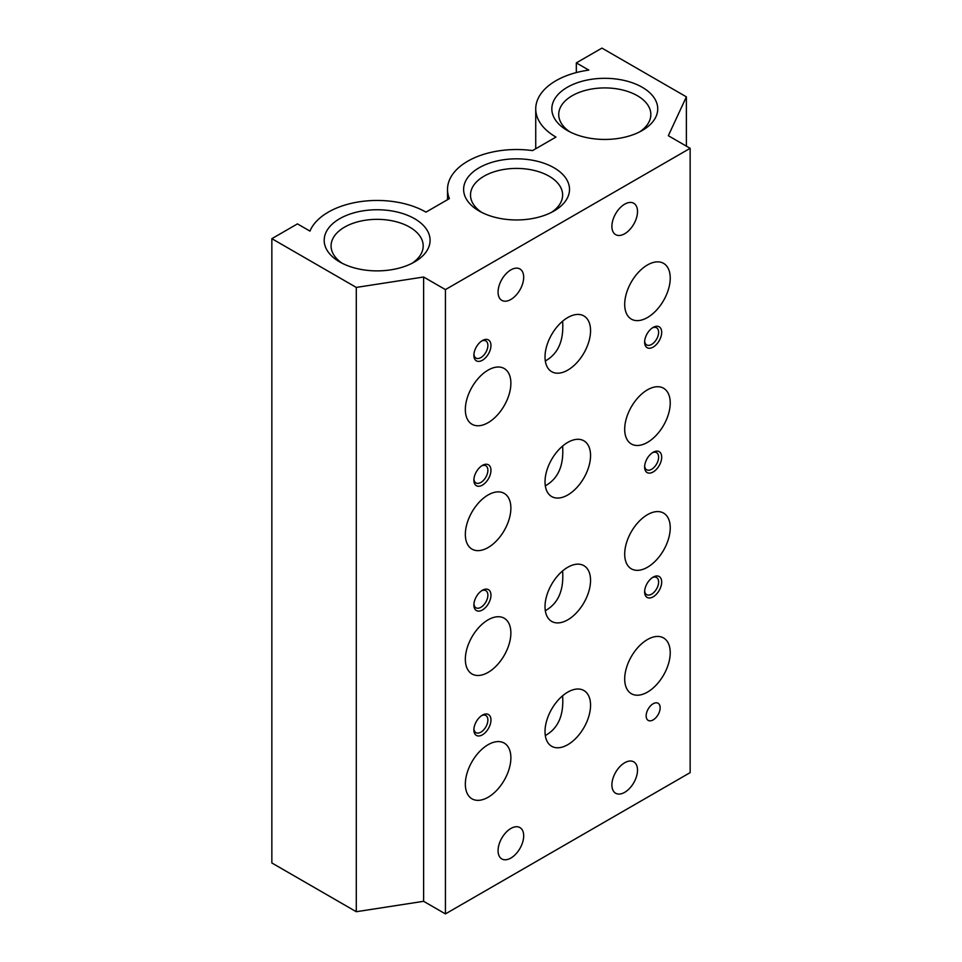<?xml version="1.0" encoding="UTF-8"?>
<svg xmlns="http://www.w3.org/2000/svg" width="962" height="962" viewBox="0 0 962 962"><rect width="100%" height="100%" fill="white"/><g stroke="black" fill="none" stroke-linecap="round" stroke-linejoin="round"><path stroke-width="1.44" d="M567.784 692.111A32.191 18.591 120 0 0 545.021 731.541A32.191 18.591 120 0 0 551.695 746.284A32.191 18.591 120 0 0 583.886 727.693A32.191 18.591 120 0 0 583.886 690.512A32.191 18.591 120 0 0 567.784 692.111M545.31 735.545C558.213 728.378 563.985 715.127 562.602 695.803M567.784 567.255A32.191 18.591 120 0 0 545.021 606.685A32.191 18.591 120 0 0 551.695 621.416A32.191 18.591 120 0 0 583.886 602.825A32.191 18.591 120 0 0 583.886 565.656A32.191 18.591 120 0 0 567.784 567.255M545.31 610.678C558.213 603.511 563.985 590.259 562.602 570.935M567.784 317.532A32.191 18.591 120 0 0 545.021 356.962A32.191 18.591 120 0 0 551.695 371.693A32.191 18.591 120 0 0 583.886 353.114A32.191 18.591 120 0 0 583.886 315.933A32.191 18.591 120 0 0 567.784 317.532M545.31 360.966C558.213 353.788 563.985 340.548 562.602 321.224M567.784 442.388A32.191 18.591 120 0 0 545.021 481.818A32.191 18.591 120 0 0 551.695 496.56A32.191 18.591 120 0 0 583.886 477.97A32.191 18.591 120 0 0 583.886 440.8A32.191 18.591 120 0 0 567.784 442.388M545.31 485.822C558.213 478.655 563.985 465.404 562.602 446.079M686.375 96.849L601.935 48.1L576.322 62.891L588.828 70.106A69.048 39.863 0 0 0 535.738 108.886A69.048 39.863 0 0 0 555.964 137.073L532.527 150.601A69.048 39.863 0 0 0 447.522 189.382A69.048 39.863 0 0 0 449.398 198.593L425.962 212.133A69.048 39.863 0 0 0 358.321 201.96A69.048 39.863 0 0 0 309.956 231.108L297.462 223.881L271.849 238.672L271.849 862.974L356.289 911.723L423.617 901.31L445.43 913.9L690.151 772.618L690.151 148.316L668.337 135.714L686.375 96.849L686.375 146.14M576.322 62.891L576.322 72.571M271.849 238.672L356.289 287.422L356.289 911.723M356.289 287.422L423.617 277.008L423.617 901.31M423.617 277.008L445.43 289.598L445.43 913.9M653.162 452.248L653.162 452.248A12.073 6.974 120 0 0 644.624 467.039A12.073 6.974 120 0 0 653.162 471.969A12.073 6.974 120 0 0 661.688 457.178A12.073 6.974 120 0 0 653.162 452.248L653.162 452.248M653.162 327.393L653.162 327.393A12.073 6.974 120 0 0 644.624 342.171A12.073 6.974 120 0 0 653.162 347.102A12.073 6.974 120 0 0 661.688 332.323A12.073 6.974 120 0 0 653.162 327.393L653.162 327.393M482.419 715.115L482.419 715.115A12.073 6.974 120 0 0 473.881 729.893A12.073 6.974 120 0 0 482.419 734.824A12.073 6.974 120 0 0 490.957 720.045A12.073 6.974 120 0 0 482.419 715.115M482.419 590.247L482.419 590.247A12.073 6.974 120 0 0 473.881 605.038A12.073 6.974 120 0 0 482.419 609.968A12.073 6.974 120 0 0 490.957 595.177A12.073 6.974 120 0 0 482.419 590.247L482.419 590.247M482.419 465.392L482.419 465.392A12.073 6.974 120 0 0 473.881 480.182A12.073 6.974 120 0 0 482.419 485.101A12.073 6.974 120 0 0 490.957 470.322A12.073 6.974 120 0 0 482.419 465.392M482.419 340.536L482.419 340.536A12.073 6.974 120 0 0 473.881 355.315A12.073 6.974 120 0 0 482.419 360.245A12.073 6.974 120 0 0 490.957 345.454A12.073 6.974 120 0 0 482.419 340.536M653.162 577.104L653.162 577.104A12.073 6.974 120 0 0 644.624 591.895A12.073 6.974 120 0 0 653.162 596.825A12.073 6.974 120 0 0 661.688 582.034A12.073 6.974 120 0 0 653.162 577.104M653.162 719.901A9.897 5.712 -60 0 1 648.208 720.394A9.897 5.712 -60 0 1 646.692 712.469A9.897 5.712 -60 0 1 653.162 703.751A9.897 5.712 -60 0 1 658.104 703.258A9.897 5.712 -60 0 1 659.619 711.183A9.897 5.712 -60 0 1 653.162 719.901M624.699 678.968A32.191 18.591 120 0 0 631.373 693.71A32.191 18.591 120 0 0 663.564 675.12A32.191 18.591 120 0 0 663.564 637.95A32.191 18.591 120 0 0 650.18 638.155A32.191 18.591 120 0 0 624.699 678.968M465.343 409.535A32.191 18.591 120 0 0 472.017 424.266A32.191 18.591 120 0 0 504.208 405.687A32.191 18.591 120 0 0 504.208 368.506A32.191 18.591 120 0 0 485.401 371.861A32.191 18.591 120 0 0 465.343 409.535M465.343 534.391A32.191 18.591 120 0 0 472.017 549.134A32.191 18.591 120 0 0 504.208 530.543A32.191 18.591 120 0 0 504.208 493.374A32.191 18.591 120 0 0 485.401 496.717A32.191 18.591 120 0 0 465.343 534.391M624.699 554.112A32.191 18.591 120 0 0 631.373 568.843A32.191 18.591 120 0 0 663.564 550.264A32.191 18.591 120 0 0 663.564 513.083A32.191 18.591 120 0 0 650.18 513.299A32.191 18.591 120 0 0 624.699 554.112M624.699 429.244A32.191 18.591 120 0 0 631.373 443.987A32.191 18.591 120 0 0 663.564 425.396A32.191 18.591 120 0 0 663.564 388.227A32.191 18.591 120 0 0 650.18 388.444A32.191 18.591 120 0 0 624.699 429.244M624.699 304.389A32.191 18.591 120 0 0 631.373 319.131A32.191 18.591 120 0 0 663.564 300.541A32.191 18.591 120 0 0 663.564 263.36A32.191 18.591 120 0 0 650.18 263.576A32.191 18.591 120 0 0 624.699 304.389M465.343 659.247A32.191 18.591 120 0 0 472.017 673.989A32.191 18.591 120 0 0 504.208 655.399A32.191 18.591 120 0 0 504.208 618.229A32.191 18.591 120 0 0 485.401 621.584A32.191 18.591 120 0 0 465.343 659.247M465.343 784.114A32.191 18.591 120 0 0 472.017 798.845A32.191 18.591 120 0 0 504.208 780.266A32.191 18.591 120 0 0 504.208 743.085A32.191 18.591 120 0 0 485.401 746.44A32.191 18.591 120 0 0 465.343 784.114M510.882 299.459A18.11 10.45 -60 0 1 501.827 300.36A18.11 10.45 -60 0 1 501.827 279.449A18.11 10.45 -60 0 1 519.937 268.987A18.11 10.45 -60 0 1 522.703 283.501A18.11 10.45 -60 0 1 510.882 299.459M510.882 858.044A18.11 10.45 -60 0 1 501.827 858.934A18.11 10.45 -60 0 1 501.827 838.034A18.11 10.45 -60 0 1 519.937 827.573A18.11 10.45 -60 0 1 522.703 842.087A18.11 10.45 -60 0 1 510.882 858.044M624.699 792.327A18.11 10.45 -60 0 1 615.644 793.229A18.11 10.45 -60 0 1 615.644 772.318A18.11 10.45 -60 0 1 633.754 761.856A18.11 10.45 -60 0 1 636.531 776.37A18.11 10.45 -60 0 1 624.699 792.327M624.699 233.742A18.11 10.45 -60 0 1 615.644 234.644A18.11 10.45 -60 0 1 615.644 213.732A18.11 10.45 -60 0 1 633.754 203.271A18.11 10.45 -60 0 1 636.531 217.785A18.11 10.45 -60 0 1 624.699 233.742M445.43 289.598L690.151 148.316M554.004 167.773A52.946 30.568 180 0 1 554.004 211.003A52.946 30.568 180 0 1 479.124 211.003A52.946 30.568 180 0 1 479.136 167.773A52.946 30.568 180 0 1 554.004 167.773M642.219 87.265A52.946 30.568 180 0 1 642.219 130.495A52.946 30.568 180 0 1 567.339 130.495A52.946 30.568 180 0 1 567.339 87.265A52.946 30.568 180 0 1 642.219 87.265M414.574 218.699A52.946 30.568 180 0 1 414.574 261.929A52.946 30.568 180 0 1 339.694 261.929A52.946 30.568 180 0 1 339.694 218.699A52.946 30.568 180 0 1 414.574 218.699M342.304 263.335A46.056 26.587 180 0 1 331.084 245.935A46.056 26.587 180 0 1 359.511 221.368A46.056 26.587 180 0 1 409.704 227.14A46.056 26.587 180 0 1 423.196 245.935A46.056 26.587 180 0 1 411.976 263.335M569.949 131.902A46.056 26.587 180 0 1 558.73 114.514A46.056 26.587 180 0 1 587.157 89.947A46.056 26.587 180 0 1 637.349 95.707A46.056 26.587 180 0 1 650.841 114.514A46.056 26.587 180 0 1 639.61 131.902M644.66 590.945A9.897 5.712 120 0 0 646.668 594.648A9.897 5.712 120 0 0 656.565 588.936A9.897 5.712 120 0 0 656.565 577.513A9.897 5.712 120 0 0 652.344 577.621M473.929 354.365A9.897 5.712 120 0 0 475.937 358.068A9.897 5.712 120 0 0 485.834 352.357A9.897 5.712 120 0 0 485.834 340.933A9.897 5.712 120 0 0 481.613 341.041M473.929 479.22A9.897 5.712 120 0 0 475.937 482.924A9.897 5.712 120 0 0 485.834 477.212A9.897 5.712 120 0 0 485.834 465.788A9.897 5.712 120 0 0 481.613 465.897M473.929 604.076A9.897 5.712 120 0 0 475.937 607.792A9.897 5.712 120 0 0 485.834 602.08A9.897 5.712 120 0 0 485.834 590.644A9.897 5.712 120 0 0 481.613 590.764M473.929 728.943A9.897 5.712 120 0 0 475.937 732.647A9.897 5.712 120 0 0 485.834 726.935A9.897 5.712 120 0 0 485.834 715.512A9.897 5.712 120 0 0 481.613 715.62M644.66 341.221A9.897 5.712 120 0 0 646.668 344.925A9.897 5.712 120 0 0 656.565 339.213A9.897 5.712 120 0 0 656.565 327.789A9.897 5.712 120 0 0 652.344 327.898M644.66 466.077A9.897 5.712 120 0 0 646.668 469.793A9.897 5.712 120 0 0 656.565 464.069A9.897 5.712 120 0 0 656.565 452.645A9.897 5.712 120 0 0 652.344 452.765M481.734 212.41A46.056 26.587 180 0 1 470.514 195.009A46.056 26.587 180 0 1 498.941 170.442A46.056 26.587 180 0 1 549.134 176.214A46.056 26.587 180 0 1 562.626 195.009A46.056 26.587 180 0 1 551.406 212.41M535.738 108.886L535.738 148.749M447.522 189.382L447.522 199.675"/></g></svg>
